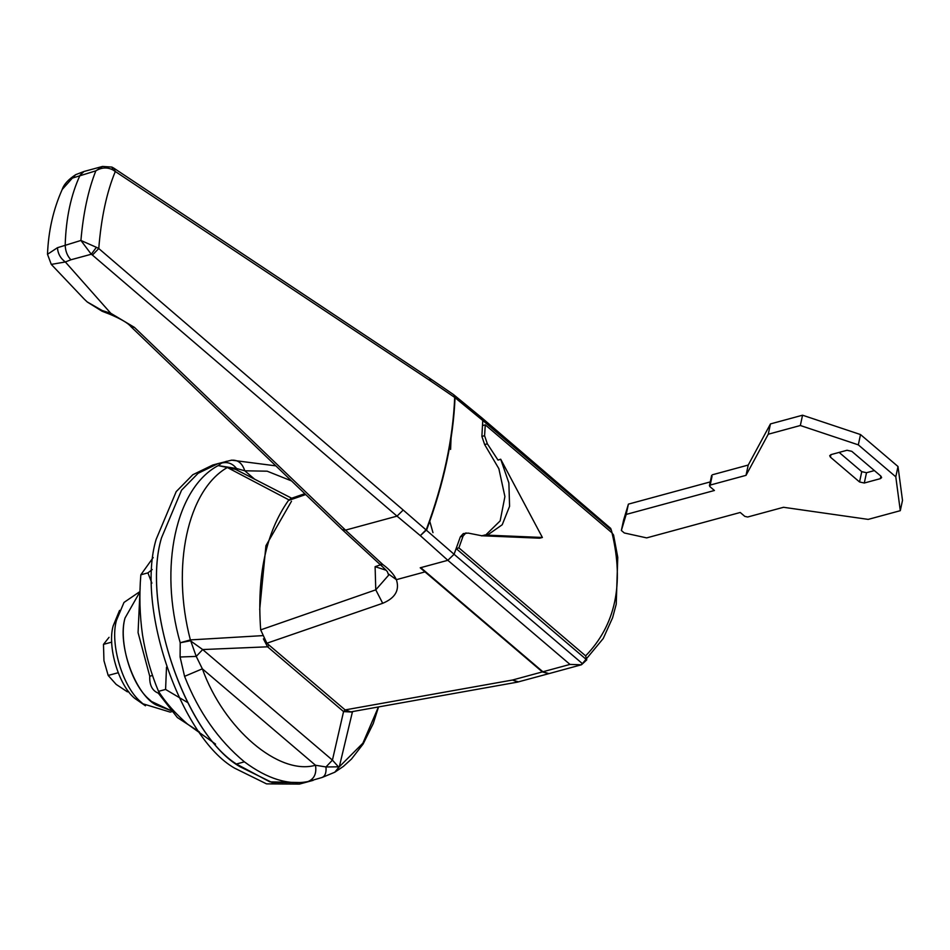<?xml version="1.0" encoding="UTF-8"?>
<svg xmlns="http://www.w3.org/2000/svg" width="950" height="950" viewBox="0 0 950 950"><rect width="100%" height="100%" fill="white"/><g stroke="black" fill="none" stroke-linecap="round" stroke-linejoin="round"><path stroke-width="1.43" d="M712.049 476.271L710.196 485.07L746.023 475.344L768.253 434.221L800.339 425.505L858.313 444.861L895.791 476.805L900.291 510.684L868.205 519.389L783.501 507.288L747.674 517.014L744.824 516.384L740.24 512.477L646.665 537.89L624.316 532.974L621.359 530.48L623.556 520.268M623.568 520.184L621.383 530.409L626.193 514.425L714.424 490.485L709.84 486.578L710.196 485.07L709.84 486.578M880.341 478.657L881.624 477.613L880.935 476.164L851.782 451.321L847.02 450.264L830.977 454.622L829.694 455.679L830.395 457.128L859.548 481.971L864.298 483.016L880.341 478.657L880.887 476.116M712.405 474.774L748.232 465.049L770.462 423.914L802.548 415.209L860.522 434.566L897.999 466.509L902.5 500.389L900.291 510.684M623.592 520.113L628.401 504.129L710.232 481.911M874.38 470.582L866.507 472.72L864.298 483.016M866.507 472.72L861.757 471.663L839.147 452.402M860.522 434.566L858.313 444.861M897.999 466.509L895.791 476.805M802.548 415.209L800.339 425.505M770.462 423.914L768.253 434.221M748.232 465.049L746.023 475.344M628.401 504.129L626.193 514.425M119.558 610.399L113.157 625.919C107.243 646.249 118.394 684.879 134.639 698.274L145.457 705.803M155.978 704.864C135.387 694.521 117.064 644.587 125.032 618.023L138.902 593.691L125.032 618.023C118.37 640.894 130.934 684.344 149.209 699.414L151.466 701.456L170.596 710.446L155.978 704.864M139.211 592.052L123.999 602.431L116.47 620.338C109.82 643.209 122.372 686.672 140.648 701.729L142.916 703.784L170.192 712.108L171.701 711.704M313.132 780.366L299.392 784.094L266.511 783.869L234.579 768.146C181.177 737.758 135.565 607.893 156.132 539.386L176.201 491.625L192.779 474.751L212.776 465.025L218.12 463.576L198.123 473.29L181.557 490.176L161.476 537.926C141.55 604.449 184.205 731.168 236.384 764.014L269.871 781.862L304.736 782.646L271.866 782.408L239.922 766.686C186.521 736.309 140.909 606.444 161.476 537.926L181.557 490.176L198.123 473.29L218.144 463.564M199.346 731.868L177.353 717.535L158.27 693.132L159.493 692.799M158.27 693.132C152.226 690.733 149.387 685.092 149.744 676.222L152.558 675.462M149.744 676.222L138.071 632.605L140.125 587.955M153.199 557.543L140.849 574.786C139.151 595.068 139.697 615.137 142.524 635.016C145.73 654.835 151.062 673.609 158.519 691.351L165.585 689.439L166.499 667.244M187.506 702.466L165.585 689.439M158.519 691.351C165.751 702.679 175.382 713.569 187.423 724.031L215.555 744.099M140.849 574.786L147.915 572.874L152.214 569.549M151.893 583.169L147.915 572.874M305.734 494.546L288.42 500.496L291.127 498.418L304.831 493.691M87.115 301.863L84.087 298.977L87.115 301.863L102.137 310.519L110.77 313.274L134.413 327.37L345.503 530.124L383.052 564.739L379.798 564.241C390.557 573.954 386.555 571.567 388.241 573.8L396.376 579.666C399.796 590.176 395.236 598.049 382.707 603.298L266.867 643.233L260.68 629.874L375.772 589.843L382.707 603.298M383.052 564.739C389.571 569.513 394.012 574.489 396.376 579.666L424.994 571.9L420.209 567.791L447.842 560.298L454.076 554.266L460.358 536.845L463.279 533.591L468.207 533.092L481.769 535.764L488.585 534.304L502.218 524.756L509.58 506.326L508.879 482.956L500.697 459.206L542.391 537.474L484.452 535.028M380.451 564.834L375.108 566.675L375.772 589.843L388.514 575.32M134.413 327.37L131.136 326.859L342.226 529.613L379.798 564.241M57.451 247.713L80.916 240.457C83.256 213.275 88.231 190.071 95.843 170.834L72.366 178.101L62.201 189.477C53.307 209.38 48.402 230.981 47.5 254.291L57.451 247.713C57.891 253.674 60.527 258.436 65.348 261.974L110.77 313.274L109.903 314.272C121.232 319.069 128.309 323.261 131.136 326.859M102.137 310.519L102.149 311.267L109.903 314.272M102.149 311.267L87.4 302.1M548.696 673.681L542.367 671.911L424.994 571.9M500.697 459.206L497.99 460.073L487.35 443.828L484.583 435.694L481.887 436.418L484.654 444.564L498.869 468.694L504.913 496.589L500.151 520.897L485.854 534.874M481.887 436.418L482.754 420.47L481.733 417.751L453.661 394.701M548.423 673.764L517.37 682.148L350.811 711.883L345.123 709.911L512.466 680.034L517.893 682.005M62.201 189.477L62.201 189.477C63.899 184.336 68.412 179.396 75.739 174.646L72.366 178.101M95.843 170.834L102.505 166.452L111.874 167.069L112.979 169.943C107.302 167.058 101.591 167.354 95.843 170.834M111.874 167.069L113.952 168.233L115.259 171.618C106.709 192.232 101.211 217.871 98.764 248.532L92.435 255.087L91.271 254.244L96.389 247.321L98.764 248.532L403.204 510.031L397.029 516.135L92.435 255.087M113.952 168.233L429.531 378.171L430.837 381.128L112.979 169.943M102.505 166.452L84.004 171.475L80.133 175.109C70.989 194.762 66.025 217.966 65.206 244.72C65.277 250.8 67.177 255.823 70.894 259.777L91.271 254.244L80.916 240.457L96.389 247.321M70.894 259.777L65.348 261.974L51.276 264.397L47.5 254.291M375.108 566.675L386.08 570.226M482.754 420.47L454.694 397.421L430.837 381.128M403.204 510.031L454.076 554.266M429.578 520.624L432.974 532.653M450.597 449.409L451.214 434.601M288.42 500.496C266.012 532.416 256.773 575.546 260.68 629.874M345.123 709.911L266.867 643.233M581.436 664.774L581.863 663.789L581.436 664.774L570 664.418L447.842 560.31L454.064 554.278L582.564 663.777L581.436 664.774L548.957 673.621L542.901 671.769L420.743 567.649M582.564 663.777L586.756 659.87L585.628 655.856C615.457 625.159 624.257 584.155 612.002 532.843L485.284 424.852L482.564 425.6L482.754 420.446L481.519 417.572M481.745 417.751L610.684 528.378L611.254 529.946L482.754 420.446M612.097 532.926L611.254 529.946M612.002 532.843L613.569 535.04L617.761 557.329L616.229 604.2L612.596 617.761L603.238 638.507L581.507 664.727M454.064 554.278L456.19 548.613L458.909 547.877L463.054 536.109L465.987 532.855M586.756 659.87L456.19 548.613M585.628 655.856L458.909 547.877M542.391 537.474L539.707 538.199L481.769 535.764M484.583 435.694L485.284 424.852M342.226 529.613L345.503 530.124L397.029 516.135L420.316 535.646L426.716 529.744C443.887 483.348 453.328 439.339 455.026 397.694L453.851 394.832L454.694 397.421C452.972 439.054 443.543 483.075 426.384 529.471L420.316 535.646L447.842 560.298L420.731 567.673M481.721 535.907L484.405 535.183M497.99 460.073L500.686 459.337M109.048 637.331L103.479 644.373L103.954 660.666L108.181 675.45L116.161 684.392L127.419 691.849L128.63 691.517M108.181 675.45L118.156 672.742M103.479 644.373L111.768 642.117M236.384 764.014L244.399 761.841C218.488 740.347 198.538 711.859 184.573 676.352L180.096 657.008L180.215 642.758L190.368 639.908L196.234 656.403L202.35 668.824C223.844 728.816 278.896 775.734 315.495 765.249L325.981 766.959L339.304 766.816L334.946 772.136M291.543 480.926L267.164 471.188L244.803 470.796L236.526 468.492L218.191 465.595L221.683 463.042L226.504 461.296M180.096 657.008L196.234 656.403L202.683 649.551L332.429 760.119L325.981 766.959C326.479 772.908 325.031 776.459 321.634 777.611L308.014 781.541C314.26 778.941 316.754 773.514 315.495 765.249L202.35 668.824L184.573 676.352M345.147 709.935L343.567 711.586L267.567 646.807L263.399 638.851M353.079 711.491L352.414 712.096L343.567 711.586L332.429 760.119L338.794 767.22L334.792 772.219L322.157 777.468M378.409 707.002L362.888 743.197L339.304 766.816L352.497 711.586M269.135 645.169L267.567 646.807L202.683 649.551L190.416 640.775L180.215 642.758C158.638 567.411 175.691 488.062 218.191 465.595L227.335 467.507C187.482 490.343 171.131 566.521 190.368 639.908L262.675 635.633M259.694 609.508L265.929 545.716L291.484 501.256M235.529 469.371L227.335 467.507L288.919 499.89M237.357 470.309L236.526 468.492C232.584 463.481 227.632 461.664 221.683 463.042M254.648 479.192L244.803 470.796C242.179 462.911 237.547 459.42 230.886 460.322M275.868 465.868L231.61 460.156L218.12 463.576M235.41 469.3L291.662 498.228M861.757 471.663L859.548 481.971M830.929 454.646L830.395 457.128M518.534 681.886L512.466 680.034L542.367 671.911M463.054 536.109L460.358 536.845M487.35 443.828L484.654 444.564M570 664.418L542.901 671.769M308.014 781.541C288.467 785.436 267.271 778.869 244.399 761.841M709.424 485.711L711.633 475.404M388.514 575.284L388.241 573.8M84.004 171.475L75.751 174.646M84.063 298.941L51.276 264.397M429.531 378.171L453.494 394.571M448.162 454.729L447.402 456.522M334.792 772.219L343.425 766.377L351.512 759.014L363.137 743.992L373.267 723.52L378.527 706.978"/></g></svg>
